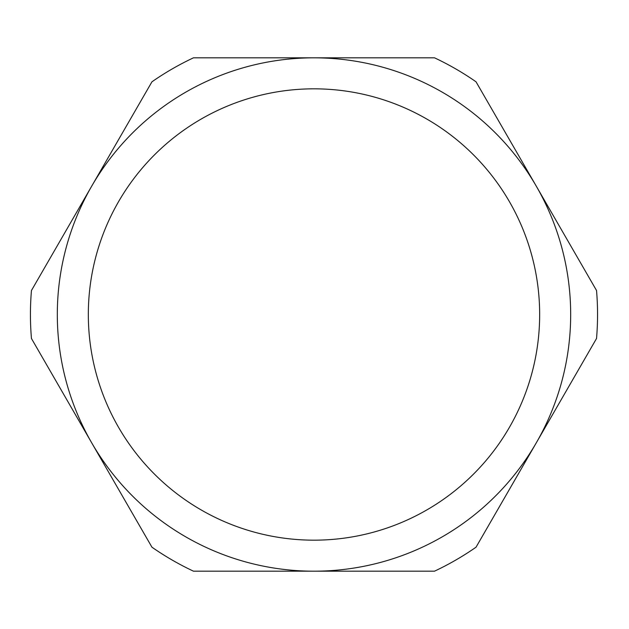 <?xml version="1.0" encoding="UTF-8"?>
<svg xmlns="http://www.w3.org/2000/svg" width="629" height="629" viewBox="0 0 629 629"><rect width="100%" height="100%" fill="white"/><g stroke="black" fill="none" stroke-linecap="round" stroke-linejoin="round"><path stroke-width="0.94" d="M570.676 314.5A256.687 256.687 0 0 0 91.7 186.16A256.687 256.687 0 0 0 313.989 571.187A256.687 256.687 0 0 0 570.676 314.5M596.536 290.512A283.561 283.561 0 0 1 596.536 338.488L476.035 547.191A283.561 283.561 0 0 1 434.49 571.187L193.496 571.187A283.561 283.561 0 0 1 151.943 547.191L31.45 338.488A283.561 283.561 0 0 1 31.45 290.512L151.943 81.809A283.561 283.561 0 0 1 193.496 57.813L434.49 57.813A283.561 283.561 0 0 1 476.035 81.809L596.536 290.512M88.327 314.5A225.669 225.669 0 0 0 313.989 540.169A225.669 225.669 0 0 0 539.658 314.5A225.669 225.669 0 0 0 313.989 88.831A225.669 225.669 0 0 0 88.327 314.5"/></g></svg>
